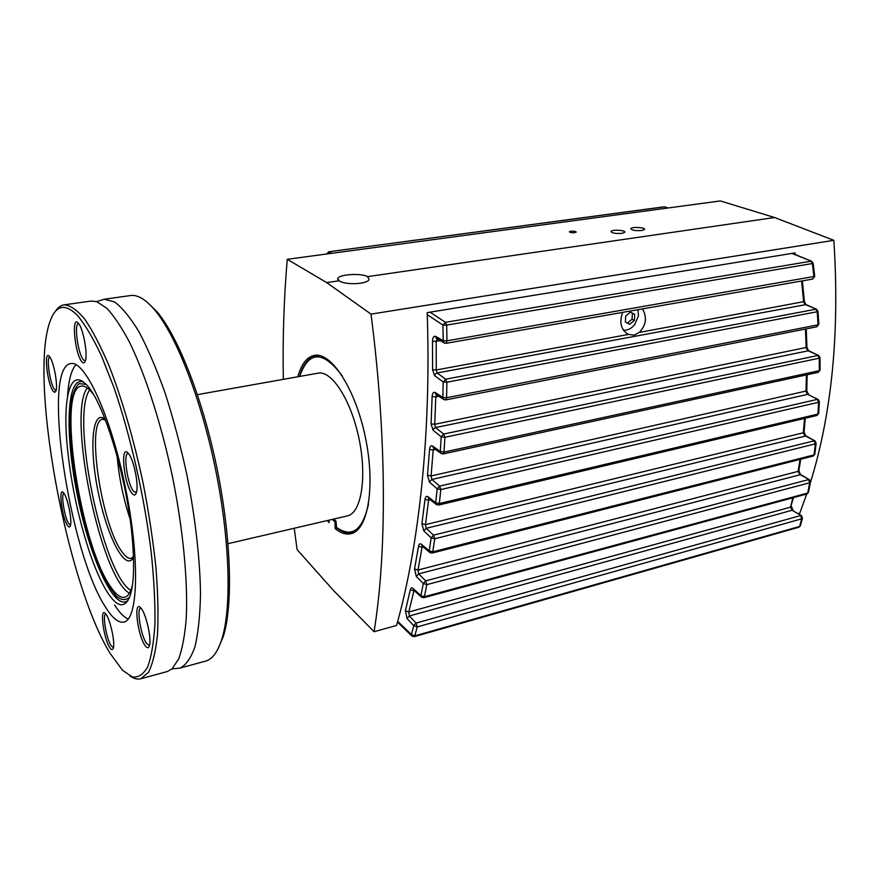<?xml version="1.0" encoding="UTF-8"?>
<svg xmlns="http://www.w3.org/2000/svg" width="880" height="880" viewBox="0 0 880 880"><rect width="100%" height="100%" fill="white"/><g stroke="black" fill="none" stroke-linecap="round" stroke-linejoin="round"><path stroke-width="1.32" d="M623.568 330.462L625.009 330.253M642.532 308.891C647.251 317.493 646.14 325.336 639.199 332.453L634.271 335.148L628.452 334.433C620.961 329.923 619.036 322.564 622.677 312.378M791.89 253.418L811.778 261.316M801.592 281.017L803.627 302.06L805.244 304.48L816.684 309.331M805.453 329.043L806.179 347.974L807.796 350.581L818.796 355.586M806.388 374.902L806.014 391.611L807.631 394.372L818.213 399.52M804.551 418.407L803.297 432.795L804.881 435.699L815.078 440.957M800.019 459.415L798.116 471.361L799.667 474.375L809.501 479.732M792.836 497.783L790.57 507.155L792.077 510.268L801.581 515.713M421.608 597.267L420.871 595.562L412.907 588.346C411.675 587.411 410.795 587.928 410.267 589.886L405.394 610.764L407.066 618.552L413.776 625.68L417.197 626.934L801.724 518.815L799.623 526.46L414.81 635.866L414.337 636.636L412.071 636.163L411.411 634.579L414.81 635.866L417.197 626.934L416.075 623.073L409.354 615.967L408.782 612.007L414.029 590.381M397.705 621.335L411.411 634.579L413.776 625.68L416.075 623.073L800.602 515.559L801.724 518.815L802.461 518.177L801.416 515.603L792.077 510.268L409.354 615.967L407.066 618.552M423.346 583.506L425.7 580.866L418.66 573.881L418.011 570.042L414.535 568.964L416.328 576.499L423.346 583.506L420.871 595.562L424.358 596.717L426.866 584.617L423.346 583.506M431.178 537.823L433.565 535.139L426.184 528.297L425.48 524.623L421.927 523.721L423.819 530.948L431.178 537.823L429.187 550.836L432.762 551.815L434.775 538.747L431.178 537.823M438.053 504.856L436.623 504.691L435.699 502.744L439.34 503.525L440.825 489.555L437.173 488.829L439.593 486.112L431.849 479.446L431.09 475.959L427.482 475.277L429.451 482.13L437.173 488.829L435.699 502.744L427.911 496.683C426.415 495.814 425.447 496.716 424.996 499.4L421.927 523.721M441.32 453.596L443.245 453.904L441.32 453.596L440.297 451.517L432.575 446.028C430.947 445.225 429.946 446.358 429.561 449.405L427.482 475.277M441.21 436.788L443.663 434.049L435.534 427.57L434.72 424.314L431.068 423.863L433.103 430.287L441.21 436.788L440.297 451.517L443.982 452.078L444.917 437.283L441.21 436.788M443.993 399.641L445.786 399.894L443.993 399.641L442.849 397.419L435.193 392.491C433.433 391.798 432.41 393.162 432.113 396.583L431.068 423.863M443.179 381.964L445.654 379.203L437.107 372.966L436.26 369.963L432.586 369.754L434.654 375.705L443.179 381.964L442.849 397.419L446.567 397.749L446.908 382.217L443.179 381.964M444.488 343.112L446.127 343.321L444.488 343.112L443.223 340.758L435.622 336.391C433.741 335.83 432.707 337.436 432.509 341.22L432.586 369.754M813.12 263.109L812.361 263.538L813.967 276.826L812.669 279.07L446.127 343.321L446.963 340.824L446.666 325.094L442.937 325.094L445.423 322.333L430.045 312.158M331.804 253.297L329.065 251.812L326.986 253.946M665.082 206.921L667.931 207.999M294.239 528.253L297.099 549.604L333.597 590.59L374.077 631.719C386.793 553.069 387.09 438.339 371.019 314.116L326.645 282.579L287.254 259.303C283.888 299.068 282.579 339.086 283.327 379.357M287.254 259.303L720.346 200.937L774.565 217.514L833.844 240.317C839.795 332.178 831.963 412.984 810.37 482.746M329.032 520.157L329.087 522.654L327.349 520.553M297.836 376.772C301.356 364.111 306.867 356.972 314.358 355.388C331.287 351.725 355.608 389.136 365.486 437.811C375.573 486.431 367.961 530.398 350.955 533.709C345.994 534.809 340.747 533.126 335.203 528.66L335.06 522.016L332.365 519.387M337.161 528.198L335.203 528.66M339.152 280.764L337.788 278.531C338.723 274.329 361.603 272.899 367.565 276.639L369.05 279.367C368.247 284.229 344.905 285.351 339.152 280.764L326.645 282.579M641.784 230.527C635.492 230.934 631.84 230.318 630.839 228.69C631.378 226.6 645.722 227.403 644.545 229.46L641.784 230.527M621.94 233.354C615.626 233.772 611.985 233.156 611.006 231.506C611.556 229.383 625.999 230.153 624.811 232.254L621.94 233.354M570.845 231.231C573.969 231.033 575.751 231.33 576.213 232.133C573.485 233.09 571.186 232.991 569.327 231.814L570.845 231.231M67.562 396.495C68.508 380.336 71.324 369.732 76.01 364.672M128.216 619.047C123.97 617.265 119.416 612.579 114.576 605.011M107.481 592.46C101.101 582.351 94.908 568.26 88.88 550.187C77.649 515.416 70.345 479.853 66.979 443.465C62.92 397.947 70.136 368.819 85.349 383.735C102.773 398.2 127.754 479.38 132.473 540.54C134.673 568.15 133.617 587.246 129.294 597.85C124.091 608.608 116.809 606.815 107.481 592.46M132.462 585.013C130.647 592.339 128.051 596.42 124.663 597.245C120.384 598.092 115.522 594.319 110.066 585.948C79.86 542.641 56.65 388.366 81.323 386.111C84.766 385.55 88.759 388.267 93.313 394.295M129.987 518.716C123.277 498.377 118.998 477.543 117.161 456.203M197.428 394.647L318.087 373.164C331.771 370.183 351.23 400.301 359.106 439.12C367.158 477.895 361.141 513.249 347.38 515.889L228.019 543.675M333.773 519.057L336.05 521.268L336.523 527.714C342.111 532.136 347.468 533.786 352.627 532.653L354.706 532.158M798.226 513.623L799.777 513.194L806.729 494.021M336.061 521.774L335.06 522.016M371.019 314.116L833.844 240.317M367.565 276.639L774.565 217.514M374.077 631.719L396.561 625.46C419.012 546.161 431.376 433.224 427.196 312.62L795.003 252.912L795.245 254.584M326.81 253.968L328.46 251.988M628.452 334.433L436.26 369.963L436.194 341.297L432.509 341.22M440.154 340.604L436.194 341.297L437.184 338.888M806.938 347.325L434.72 424.314L435.776 396.913L432.113 396.583M438.845 396.319L435.776 396.913L436.645 394.9M806.784 390.874L431.09 475.959L433.191 449.988L429.561 449.405M435.534 449.482L433.191 449.988L433.928 448.327M804.067 431.992L803.297 432.795L425.48 524.623L428.582 500.192L424.996 499.4M430.32 499.785L428.582 500.192L429.176 498.894M798.908 470.514L798.116 471.361L418.011 570.042L422.048 547.294L418.528 546.304L414.535 568.964M423.291 546.986L422.048 547.294L422.51 546.326M405.394 610.764L408.782 612.007L790.57 507.155L793.474 497.607M410.267 589.886L414.524 590.832M817.971 311.19L817.223 311.74L818.07 324.841L816.849 326.799L818.818 324.258M820.017 357.522L819.258 358.182L819.346 370.656L818.213 372.328L820.105 369.974M819.368 401.522L818.609 402.281L817.3 399.388L439.593 486.112L440.825 489.555L818.609 402.281L817.96 414.073L818.73 413.303M816.167 443.036L815.386 443.85L814.066 454.916L814.836 454.091M810.524 481.899L809.732 482.746L807.741 493.031L808.533 492.184M414.337 636.636L798.897 527.208L800.415 525.624M791.373 506.308L793.111 510.455M804.386 301.532L639.199 332.453M625.735 315.986L630.465 312.136L634.777 314.38L634.359 320.452L629.651 324.291L625.328 322.069L625.735 315.986M623.392 330.198C627.517 330.528 631.257 328.702 634.612 324.72L638.451 315.865L638.022 309.683M630.41 312.191L632.445 313.247L632.027 319.308L627.363 323.114M632.445 313.247L634.777 314.38M632.027 319.308L634.359 320.452M64.086 304.843L91.124 301.059L96.646 301.609L106.7 308.143C113.993 315.931 121.638 327.36 129.613 342.419C145.64 375.309 161.502 424.556 172.612 477.389C183.216 530.332 188.034 581.845 186.252 618.398C184.855 635.371 182.336 648.879 178.695 658.922L172.029 668.888L167.167 671.572L140.822 678.744L148.445 672.353C152.691 664.059 155.705 651.508 157.487 634.689C158.466 615.549 157.949 593.186 155.947 567.578C153.054 540.606 148.808 512.556 143.176 483.439C133.914 439.912 122.034 399.036 109.351 366.498C100.87 346.522 92.631 330.693 84.645 319.011C77.011 309.914 70.147 305.184 64.086 304.843C60.643 305.371 57.673 307.659 55.154 311.707M96.646 301.609L104.181 299.233L114.576 301.928C122.298 307.703 130.526 317.812 139.26 332.266C148.104 349.14 156.761 369.523 165.242 393.437C173.382 418.924 180.576 445.929 186.813 474.474C195.272 517.473 200.013 559.185 200.508 593.736C200.101 615.23 198.242 632.907 194.953 646.756C190.938 658.141 185.922 665.258 179.894 668.107L172.029 668.888M105.71 607.42C69.377 553.058 41.217 366.993 70.807 363.583C84.876 359.986 110.737 415.58 125.334 487.102C140.085 558.58 138.215 619.872 123.871 622.094C118.558 623.139 112.508 618.244 105.71 607.42M70.51 525.239L68.805 523.787C64.581 517.847 60.687 493.735 63.899 493.284M67.463 525.415C68.739 527.34 69.696 527.516 70.312 525.921C72.534 521.059 67.419 496.298 63.448 492.723C58.102 486.376 61.985 517.616 67.463 525.415M56.056 390.566L54.615 389.598C50.083 384.439 46.024 357.049 49.808 356.983M53.207 391.281L54.736 392.348L55.858 391.171C58.333 386.056 53.581 360.547 49.401 356.477C43.417 349.041 47.366 384.461 53.207 391.281M149.314 645.513L146.344 643.181C140.712 635.151 136.411 608.377 140.734 608.146M144.782 645.106C146.916 648.285 148.456 648.516 149.391 645.81C151.932 639.122 145.805 612.513 140.679 607.849C133.463 599.533 137.39 634.458 144.782 645.106M113.399 647.669L110.979 645.546C106.26 638.297 102.256 614.196 105.754 613.943M109.56 647.273C111.265 650.012 112.486 650.342 113.234 648.285C115.489 642.752 109.714 617.276 105.347 613.481C99.55 606.826 103.455 637.835 109.56 647.273M85.228 360.921L83.512 359.964C78.078 354.519 73.777 323.477 78.518 323.642M81.972 361.834C83.369 363.407 84.469 363.22 85.239 361.262C88.077 355.113 83.281 328.339 78.419 323.312C71.016 313.907 74.866 354.475 81.972 361.834M136.356 492.69L133.507 491.216C127.413 484.132 122.969 453.596 128.062 453.508L128.403 453.486M131.868 493.207C133.837 495.671 135.322 495.561 136.301 492.866C139.183 485.782 133.705 458.766 128.282 453.354C120.032 443.267 123.772 483.604 131.868 493.207M129.91 675.95C133.826 678.678 137.456 679.613 140.822 678.744M110.165 653.488C65.967 581.713 28.171 375.287 50.622 319.847C56.463 304.854 65.417 303.391 77.484 315.458C85.096 324.621 93.093 338.096 101.486 355.894L113.993 387.684C130.471 435.479 144.463 497.112 151.195 552.101C153.956 578.776 155.21 602.536 154.957 623.37C153.857 642.004 151.459 656.447 147.774 666.688C143.451 674.388 138.281 677.798 132.264 676.94L122.551 670.263L110.165 653.488M104.181 299.233L130.504 295.548C137.467 294.536 145.398 299.189 154.319 309.507C175.835 334.587 200.871 397.903 215.38 468.611C229.9 539.33 231.825 607.376 221.925 638.913C217.8 651.915 212.333 659.318 205.535 661.122L179.894 668.107M217.965 648.967L223.344 636.383C233.167 605.165 231.297 538.01 216.986 468.281C202.675 398.552 177.936 336.094 156.618 311.267L146.718 301.829M817.993 414.029L816.926 415.481L818.719 413.457L819.357 401.676L818.037 399.432L807.631 394.372L431.849 479.446L429.451 482.13M446.666 325.094L445.423 322.333L811.008 261.217L812.361 263.538L446.666 325.094M806.047 304.59L437.107 372.966L435.468 373.923L434.654 375.705M808.654 350.702L435.534 427.57L433.917 428.549L433.103 430.287M808.709 394.658L806.784 391.017L807.147 374.737M805.948 435.941L426.184 528.297L423.819 530.948M800.723 474.595L418.66 573.881L416.328 576.499M412.907 588.346L413.512 589.941L421.234 596.926M432.157 553.047L813.131 456.071L814.066 454.916L432.762 551.815L432.157 553.047L430.023 552.662L429.187 550.836L421.322 544.214C419.958 543.29 419.034 543.983 418.528 546.304M422.147 546.018L421.322 544.214M436.194 504.361L428.516 498.41L427.911 496.683M433.587 448.096L432.575 446.028M443.542 399.355L435.809 394.339L435.193 392.491M444.048 342.848L436.238 338.294L435.622 336.391M427.262 314.644L442.937 325.094L443.223 340.758L446.963 340.824L814.726 276.364M663.74 206.943L328.79 251.757L664.081 206.811L668.228 207.955M128.15 600.182C115.005 613.019 90.233 559.031 77.671 496.881C64.735 434.797 66.231 375.419 83.38 382.052M129.635 596.992C125.906 600.655 121.506 600.413 116.413 596.299L108.372 585.398C97.284 565.774 86.24 532.378 78.716 496.661C71.566 460.878 68.563 425.832 71.027 403.425C72.721 393.404 75.438 386.804 79.189 383.625L85.998 384.384M129.382 593.219C100.43 577.159 66.968 414.128 87.252 387.959M130.768 590.403C102.465 573.76 70.169 416.449 89.639 390.005M133.496 557.447C125.543 572.473 107.206 536.91 98.307 492.646C89.045 448.448 91.894 408.54 105.127 419.21M133.463 556.435L131.329 558.371C128.546 558.91 125.389 556.666 121.858 551.606C101.2 524.293 85.756 420.233 102.773 419.221L105.501 420.167M318.417 355.333L316.305 355.685L319.704 355.564M299.684 376.442C308.759 350.559 322.927 350.35 342.221 375.826M368.522 503.943C362.461 530.64 351.681 538.362 336.182 527.109M446.908 382.217L445.654 379.203L815.87 309.21L817.223 311.74L446.908 382.217M816.849 326.799L445.786 399.894L446.567 397.749L818.07 324.841L818.829 324.357L817.982 311.278L816.508 309.243L805.893 304.524M444.917 437.283L443.663 434.049L817.927 355.465L819.258 358.182L444.917 437.283M818.213 372.328L443.245 453.904L443.982 452.078L819.346 370.656L820.105 370.095L820.017 357.643L818.609 355.498L808.489 350.614L806.938 347.446L806.234 328.889M816.926 415.481L438.669 505.043L439.34 503.525L817.96 414.073M434.775 538.747L433.565 535.139L814.143 440.825L815.386 443.85L434.775 538.747M421.597 597.256L423.819 597.696L424.358 596.717L807.741 493.031L806.916 493.977L808.489 492.382L810.48 482.097L809.336 479.633L800.459 474.419L798.875 470.701L800.712 459.239M426.866 584.617L425.7 580.866L808.544 479.589L809.732 482.746L426.866 584.617M626.813 333.597L628.507 334.455M812.669 279.07L814.737 276.43L813.131 263.164L811.591 261.239L792.253 253.363M816.145 443.223L814.902 440.858L805.651 435.743M411.719 635.833L397.496 622.072M429.616 552.321L422.158 546.029M440.88 453.288L433.598 448.096M337.81 279.477L337.788 278.531M316.305 355.685C308.671 357.335 303.072 364.265 299.519 376.475M423.819 597.696L806.916 493.977M813.131 456.071L814.814 454.278M798.897 527.208L800.36 525.833M800.36 525.822L802.461 518.188M814.814 454.267L816.145 443.212M805.64 435.732L804.056 432.157L805.277 418.231M805.882 304.524L804.397 301.609L802.384 280.874M634.612 324.72L638.451 315.865M156.618 311.267L154.319 309.507M223.344 636.383L221.925 638.913"/></g></svg>
